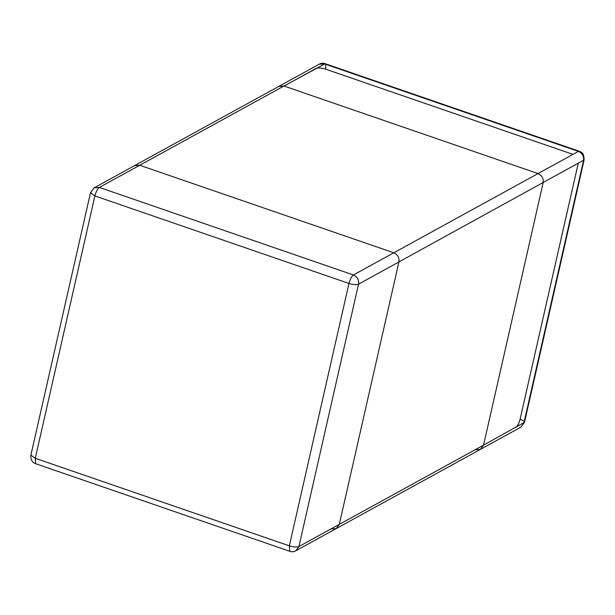 <?xml version="1.0" encoding="UTF-8"?>
<svg xmlns="http://www.w3.org/2000/svg" width="615" height="615" viewBox="0 0 615 615"><rect width="100%" height="100%" fill="white"/><g stroke="black" fill="none" stroke-linecap="round" stroke-linejoin="round"><path stroke-width="0.92" d="M475.287 449.742L480.438 449.365L483.544 445.145L339.303 524.364L398.912 261.998C399.435 257.685 397.728 254.618 393.8 252.788L139.72 165.258L134.562 165.635L139.72 165.258L283.953 86.031L538.033 173.568C541.969 175.39 543.668 178.465 543.153 182.77L483.544 445.145L543.153 182.77C543.668 178.465 541.969 175.39 538.033 173.568L393.8 252.788C397.728 254.618 399.435 257.685 398.912 261.998L339.303 524.364L336.205 528.593L339.303 524.364L298.921 546.551L358.53 284.176C359.052 279.871 357.346 276.796 353.41 274.966L99.33 187.437L139.72 165.258L393.8 252.788L353.41 274.966C351.572 276.366 350.089 279.195 348.959 283.461L94.879 195.931C96.009 191.665 97.493 188.836 99.33 187.437L94.18 187.813L278.803 86.408L283.953 86.031L278.803 86.408L319.185 64.229L324.343 63.852L578.423 151.382L538.033 173.568L283.953 86.031L325.197 63.714L579.276 151.244L578.423 151.382C582.351 153.212 584.058 156.279 583.535 160.592L523.926 422.959L520.828 427.187L524.503 422.305L584.112 159.938C583.904 151.498 580.752 152.435 579.276 151.244M331.047 528.969L336.205 528.593L295.823 550.771L298.921 546.551C296.753 547.358 293.563 547.119 289.35 545.828L348.959 283.461C353.171 284.745 356.362 284.983 358.53 284.176L584.112 159.938M524.503 422.305L483.544 445.145L480.438 449.365L520.828 427.187M289.803 551.286L35.731 463.756L35.27 458.298L289.35 545.828L289.803 551.286C291.825 552.047 293.832 551.878 295.823 550.771M35.731 463.756L33.518 462.541C33.218 462.357 30.358 460.512 30.896 455.062L35.27 458.298L94.879 195.931L90.505 192.695L94.18 187.813M515.67 427.563C517.515 426.164 518.999 423.335 520.129 419.076L524.264 421.467M572.972 154.373L325.658 69.172L325.789 64.352M325.658 69.172C321.445 67.881 318.255 67.642 316.087 68.45L316.102 68.373M316.087 68.45L284.03 86.062M578.185 163.529L520.129 419.076M30.896 455.062L90.505 192.695M319.185 64.229C321.068 63.153 323.075 62.976 325.197 63.714M480.438 449.365L336.205 528.593"/></g></svg>
